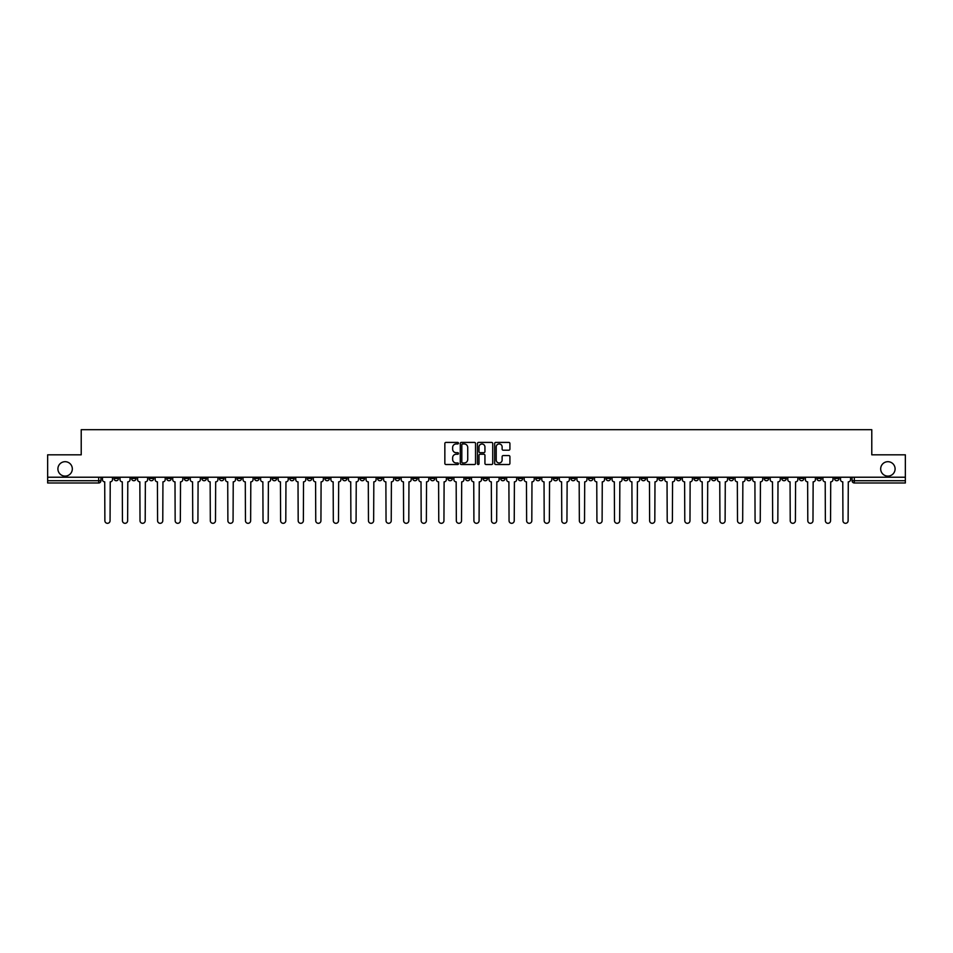 <?xml version="1.0" encoding="UTF-8"?>
<svg xmlns="http://www.w3.org/2000/svg" width="953" height="953" viewBox="0 0 953 953"><rect width="100%" height="100%" fill="white"/><g stroke="black" fill="none" stroke-linecap="round" stroke-linejoin="round"><path stroke-width="1.43" d="M458.476 443.181A0.774 0.774 0 0 0 457.702 442.406L445.956 442.406A1.108 1.108 0 0 0 444.848 443.514L444.848 463.42A1.108 1.108 0 0 0 445.956 464.516L457.702 464.516A0.774 0.774 0 0 0 458.476 463.742A0.774 0.774 0 0 0 457.702 462.967L456.177 462.967A3.538 3.538 0 0 1 452.639 459.429L452.639 457.774A3.538 3.538 0 0 1 456.177 454.236L457.702 454.236A0.774 0.774 0 0 0 458.476 453.461A0.774 0.774 0 0 0 457.702 452.687L456.177 452.687A3.538 3.538 0 0 1 452.639 449.149L452.639 447.493A3.538 3.538 0 0 1 456.177 443.955L457.702 443.955A0.774 0.774 0 0 0 458.476 443.181M880.679 468.9A7.207 7.207 0 0 0 887.886 476.107A7.207 7.207 0 0 0 895.093 468.9A7.207 7.207 0 0 0 887.886 461.693A7.207 7.207 0 0 0 880.679 468.9M57.907 468.9A7.207 7.207 0 0 0 65.114 476.107A7.207 7.207 0 0 0 72.321 468.9A7.207 7.207 0 0 0 65.114 461.693A7.207 7.207 0 0 0 57.907 468.9M693.915 477.227L693.915 478.466L698.418 478.466A2.251 2.251 0 0 1 696.166 480.729A2.251 2.251 0 0 1 693.915 478.466L693.915 477.227M588.477 477.227L588.477 478.466L592.98 478.466A2.251 2.251 0 0 1 590.729 480.729A2.251 2.251 0 0 1 588.477 478.466L588.477 477.227M570.895 477.227L570.895 478.466L575.409 478.466A2.251 2.251 0 0 1 573.146 480.729A2.251 2.251 0 0 1 570.895 478.466L570.895 477.227M465.457 477.227L465.457 478.466L469.972 478.466A2.251 2.251 0 0 1 467.709 480.729A2.251 2.251 0 0 1 465.457 478.466L465.457 477.227M447.886 477.227L447.886 478.466L452.389 478.466A2.251 2.251 0 0 1 450.138 480.729A2.251 2.251 0 0 1 447.886 478.466L447.886 477.227M430.315 477.227L430.315 478.466L434.818 478.466A2.251 2.251 0 0 1 432.567 480.729A2.251 2.251 0 0 1 430.315 478.466L430.315 477.227M395.173 477.227L395.173 478.466L399.676 478.466A2.251 2.251 0 0 1 397.425 480.729A2.251 2.251 0 0 1 395.173 478.466L395.173 477.227M360.02 478.466L360.02 477.227L360.02 478.466A2.251 2.251 0 0 0 362.271 480.729A2.251 2.251 0 0 1 360.02 478.466L364.522 478.466A2.251 2.251 0 0 1 362.271 480.729A2.251 2.251 0 0 0 364.522 478.466L364.522 477.227L364.522 478.466M342.449 478.466L342.449 477.227L342.449 478.466A2.251 2.251 0 0 0 344.7 480.729A2.251 2.251 0 0 1 342.449 478.466L346.952 478.466A2.251 2.251 0 0 1 344.7 480.729M324.878 478.466L324.878 477.227L324.878 478.466A2.251 2.251 0 0 0 327.129 480.729A2.251 2.251 0 0 1 324.878 478.466L329.381 478.466A2.251 2.251 0 0 1 327.129 480.729A2.251 2.251 0 0 0 329.381 478.466L329.381 477.227L329.381 478.466M307.307 477.227L307.307 478.466L311.81 478.466A2.251 2.251 0 0 1 309.558 480.729A2.251 2.251 0 0 1 307.307 478.466L307.307 477.227M289.736 477.227L289.736 478.466L294.239 478.466A2.251 2.251 0 0 1 291.987 480.729A2.251 2.251 0 0 1 289.736 478.466L289.736 477.227M272.153 477.227L272.153 478.466L276.668 478.466A2.251 2.251 0 0 1 274.404 480.729A2.251 2.251 0 0 1 272.153 478.466L272.153 477.227M254.582 478.466L254.582 477.227L254.582 478.466A2.251 2.251 0 0 0 256.833 480.729A2.251 2.251 0 0 1 254.582 478.466L259.085 478.466A2.251 2.251 0 0 1 256.833 480.729M219.44 478.466L219.44 477.227L219.44 478.466A2.251 2.251 0 0 0 221.692 480.729A2.251 2.251 0 0 1 219.44 478.466L223.943 478.466A2.251 2.251 0 0 1 221.692 480.729A2.251 2.251 0 0 0 223.943 478.466L223.943 477.227L223.943 478.466M201.869 478.466L201.869 477.227L201.869 478.466A2.251 2.251 0 0 0 204.121 480.729A2.251 2.251 0 0 1 201.869 478.466L206.372 478.466A2.251 2.251 0 0 1 204.121 480.729A2.251 2.251 0 0 0 206.372 478.466L206.372 477.227L206.372 478.466M184.286 478.466L184.286 477.227L184.286 478.466A2.251 2.251 0 0 0 186.55 480.729A2.251 2.251 0 0 1 184.286 478.466L188.801 478.466A2.251 2.251 0 0 1 186.55 480.729A2.251 2.251 0 0 0 188.801 478.466L188.801 477.227L188.801 478.466M166.715 478.466L166.715 477.227L166.715 478.466A2.251 2.251 0 0 0 168.967 480.729A2.251 2.251 0 0 1 166.715 478.466L171.23 478.466A2.251 2.251 0 0 1 168.967 480.729M149.144 478.466L149.144 477.227L149.144 478.466A2.251 2.251 0 0 0 151.396 480.729A2.251 2.251 0 0 1 149.144 478.466L153.647 478.466A2.251 2.251 0 0 1 151.396 480.729A2.251 2.251 0 0 0 153.647 478.466L153.647 477.227L153.647 478.466M131.574 478.466L131.574 477.227L131.574 478.466A2.251 2.251 0 0 0 133.825 480.729A2.251 2.251 0 0 1 131.574 478.466L136.076 478.466A2.251 2.251 0 0 1 133.825 480.729A2.251 2.251 0 0 0 136.076 478.466L136.076 477.227L136.076 478.466M508.819 450.197A1.108 1.108 0 0 0 509.915 449.101L509.915 443.514A1.108 1.108 0 0 0 508.819 442.406L495.763 442.406A1.108 1.108 0 0 0 494.667 443.514L494.667 463.42A1.108 1.108 0 0 0 495.763 464.516L508.819 464.516A1.108 1.108 0 0 0 509.915 463.42L509.915 456.666A1.108 1.108 0 0 0 508.819 455.57L503.232 455.57A1.108 1.108 0 0 0 502.124 456.666L502.124 460.013A2.954 2.954 0 0 1 499.169 462.967A2.954 2.954 0 0 1 496.215 460.013L496.215 446.909A2.954 2.954 0 0 1 499.169 443.955A2.954 2.954 0 0 1 502.124 446.909L502.124 449.101A1.108 1.108 0 0 0 503.232 450.197L508.819 450.197M47.65 477.227L47.65 454.819L81.219 454.819L81.219 429.696L871.781 429.696L871.781 454.819L905.35 454.819L905.35 477.227L47.65 477.227L47.65 480.729L100.935 480.729L100.935 477.227L100.935 480.729A2.251 2.251 0 0 1 98.683 482.98L47.65 482.98L47.65 480.729M475.535 443.514A1.108 1.108 0 0 0 474.427 442.406L461.383 442.406A1.108 1.108 0 0 0 460.275 443.514L460.275 463.42A1.108 1.108 0 0 0 461.383 464.516L474.427 464.516A1.108 1.108 0 0 0 475.535 463.42L475.535 443.514M478.573 442.406L491.617 442.406A1.108 1.108 0 0 1 492.725 443.514L492.725 463.42A1.108 1.108 0 0 1 491.617 464.516L486.042 464.516A1.108 1.108 0 0 1 484.934 463.42L484.934 455.343A1.108 1.108 0 0 0 483.826 454.236L480.121 454.236A1.108 1.108 0 0 0 479.014 455.343L479.014 463.742A0.774 0.774 0 0 1 478.239 464.516A0.774 0.774 0 0 1 477.465 463.742L477.465 443.514A1.108 1.108 0 0 1 478.573 442.406M852.065 477.227L852.065 480.729L905.35 480.729L905.35 482.98L854.317 482.98A2.251 2.251 0 0 1 852.065 480.729M905.35 477.227L905.35 480.729M838.997 477.227L838.997 478.466A2.251 2.251 0 0 1 836.746 480.729A2.251 2.251 0 0 1 834.494 478.466A2.251 2.251 0 0 0 836.746 480.729A2.251 2.251 0 0 0 838.997 478.466L834.494 478.466L834.494 477.227M821.426 477.227L821.426 478.466A2.251 2.251 0 0 1 819.175 480.729A2.251 2.251 0 0 1 816.924 478.466L821.426 478.466M816.924 477.227L816.924 478.466M803.855 477.227L803.855 478.466A2.251 2.251 0 0 1 801.604 480.729A2.251 2.251 0 0 1 799.353 478.466L803.855 478.466M799.353 477.227L799.353 478.466M786.285 478.466L786.285 477.227L786.285 478.466A2.251 2.251 0 0 1 784.033 480.729A2.251 2.251 0 0 1 781.77 478.466L786.285 478.466A2.251 2.251 0 0 1 784.033 480.729M781.77 477.227L781.77 478.466M768.714 477.227L768.714 478.466A2.251 2.251 0 0 1 766.45 480.729A2.251 2.251 0 0 1 764.199 478.466A2.251 2.251 0 0 0 766.45 480.729M764.199 477.227L764.199 478.466L768.714 478.466M751.131 477.227L751.131 478.466A2.251 2.251 0 0 1 748.879 480.729A2.251 2.251 0 0 1 746.628 478.466L751.131 478.466A2.251 2.251 0 0 1 748.879 480.729M746.628 477.227L746.628 478.466M733.56 477.227L733.56 478.466A2.251 2.251 0 0 1 731.308 480.729A2.251 2.251 0 0 1 729.057 478.466A2.251 2.251 0 0 0 731.308 480.729M729.057 477.227L729.057 478.466L733.56 478.466M715.989 477.227L715.989 478.466A2.251 2.251 0 0 1 713.737 480.729A2.251 2.251 0 0 1 711.486 478.466L715.989 478.466M711.486 477.227L711.486 478.466M698.418 477.227L698.418 478.466A2.251 2.251 0 0 1 696.166 480.729M680.847 477.227L680.847 478.466A2.251 2.251 0 0 1 678.596 480.729A2.251 2.251 0 0 1 676.332 478.466L680.847 478.466M676.332 477.227L676.332 478.466M663.264 477.227L663.264 478.466A2.251 2.251 0 0 1 661.013 480.729A2.251 2.251 0 0 1 658.761 478.466L663.264 478.466M658.761 477.227L658.761 478.466M645.693 477.227L645.693 478.466A2.251 2.251 0 0 1 643.442 480.729A2.251 2.251 0 0 1 641.19 478.466A2.251 2.251 0 0 0 643.442 480.729M641.19 477.227L641.19 478.466L645.693 478.466M628.122 477.227L628.122 478.466A2.251 2.251 0 0 1 625.871 480.729A2.251 2.251 0 0 1 623.619 478.466L628.122 478.466M623.619 477.227L623.619 478.466M610.551 477.227L610.551 478.466A2.251 2.251 0 0 1 608.3 480.729A2.251 2.251 0 0 1 606.048 478.466L610.551 478.466M606.048 477.227L606.048 478.466M592.98 477.227L592.98 478.466M575.409 477.227L575.409 478.466L575.409 477.227M557.827 477.227L557.827 478.466A2.251 2.251 0 0 1 555.575 480.729A2.251 2.251 0 0 1 553.324 478.466L557.827 478.466M553.324 477.227L553.324 478.466M540.256 477.227L540.256 478.466A2.251 2.251 0 0 1 538.004 480.729A2.251 2.251 0 0 1 535.753 478.466L540.256 478.466M535.753 477.227L535.753 478.466M522.685 477.227L522.685 478.466A2.251 2.251 0 0 1 520.433 480.729A2.251 2.251 0 0 1 518.182 478.466L522.685 478.466M518.182 477.227L518.182 478.466M505.114 477.227L505.114 478.466A2.251 2.251 0 0 1 502.862 480.729A2.251 2.251 0 0 1 500.611 478.466L505.114 478.466M500.611 477.227L500.611 478.466M487.543 477.227L487.543 478.466A2.251 2.251 0 0 1 485.291 480.729A2.251 2.251 0 0 1 483.028 478.466L487.543 478.466M483.028 477.227L483.028 478.466M469.972 477.227L469.972 478.466A2.251 2.251 0 0 1 467.709 480.729M452.389 477.227L452.389 478.466M434.818 478.466L434.818 477.227L434.818 478.466A2.251 2.251 0 0 1 432.567 480.729M417.247 477.227L417.247 478.466A2.251 2.251 0 0 1 414.996 480.729A2.251 2.251 0 0 1 412.744 478.466A2.251 2.251 0 0 0 414.996 480.729A2.251 2.251 0 0 0 417.247 478.466L412.744 478.466L412.744 477.227M399.676 478.466L399.676 477.227L399.676 478.466A2.251 2.251 0 0 1 397.425 480.729M382.105 477.227L382.105 478.466A2.251 2.251 0 0 1 379.854 480.729A2.251 2.251 0 0 1 377.591 478.466A2.251 2.251 0 0 0 379.854 480.729M377.591 477.227L377.591 478.466L382.105 478.466M346.952 477.227L346.952 478.466L346.952 477.227M311.81 478.466L311.81 477.227L311.81 478.466A2.251 2.251 0 0 1 309.558 480.729M294.239 478.466L294.239 477.227L294.239 478.466A2.251 2.251 0 0 1 291.987 480.729M276.668 478.466L276.668 477.227L276.668 478.466A2.251 2.251 0 0 1 274.404 480.729M259.085 477.227L259.085 478.466L259.085 477.227M241.514 478.466L241.514 477.227L241.514 478.466A2.251 2.251 0 0 1 239.263 480.729A2.251 2.251 0 0 1 237.011 478.466L241.514 478.466A2.251 2.251 0 0 1 239.263 480.729M237.011 477.227L237.011 478.466M171.23 477.227L171.23 478.466L171.23 477.227M118.506 477.227L118.506 478.466A2.251 2.251 0 0 1 116.254 480.729A2.251 2.251 0 0 1 114.003 478.466A2.251 2.251 0 0 0 116.254 480.729A2.251 2.251 0 0 0 118.506 478.466L118.506 477.227M114.003 477.227L114.003 478.466L118.506 478.466M98.683 477.227L98.683 482.98A2.251 2.251 0 0 0 100.935 480.729M462.598 443.955A0.774 0.774 0 0 0 461.824 444.729L461.824 462.193A0.774 0.774 0 0 0 462.598 462.967L464.194 462.967A3.538 3.538 0 0 0 467.732 459.429L467.732 447.493A3.538 3.538 0 0 0 464.194 443.955L462.598 443.955M484.934 446.969A2.954 2.954 0 0 0 481.968 444.015A2.954 2.954 0 0 0 479.014 446.969L479.014 451.579A1.108 1.108 0 0 0 480.121 452.687L483.826 452.687A1.108 1.108 0 0 0 484.934 451.579L484.934 446.969M102.447 477.227L102.447 479.597A2.251 2.251 0 0 0 104.711 481.849L104.878 520.719A2.585 2.585 0 0 0 107.463 523.304A2.585 2.585 0 0 0 110.06 520.719L110.226 481.849A2.251 2.251 0 0 0 112.478 479.597L112.478 477.227M120.03 477.227L120.03 479.597A2.251 2.251 0 0 0 122.282 481.849L122.449 520.719A2.585 2.585 0 0 0 125.034 523.304A2.585 2.585 0 0 0 127.631 520.719L127.797 481.849A2.251 2.251 0 0 0 130.049 479.597L130.049 477.227M137.601 477.227L137.601 479.597A2.251 2.251 0 0 0 139.853 481.849L140.02 520.719A2.585 2.585 0 0 0 142.616 523.304A2.585 2.585 0 0 0 145.201 520.719L145.368 481.849A2.251 2.251 0 0 0 147.62 479.597L147.62 477.227M155.172 477.227L155.172 479.597A2.251 2.251 0 0 0 157.424 481.849L157.59 520.719A2.585 2.585 0 0 0 160.187 523.304A2.585 2.585 0 0 0 162.772 520.719L162.939 481.849A2.251 2.251 0 0 0 165.203 479.597L165.203 477.227M172.743 477.227L172.743 479.597A2.251 2.251 0 0 0 174.995 481.849L175.161 520.719A2.585 2.585 0 0 0 177.758 523.304A2.585 2.585 0 0 0 180.343 520.719L180.522 481.849A2.251 2.251 0 0 0 182.773 479.597L182.773 477.227M190.314 477.227L190.314 479.597A2.251 2.251 0 0 0 192.566 481.849L192.744 520.719A2.585 2.585 0 0 0 195.329 523.304A2.585 2.585 0 0 0 197.926 520.719L198.093 481.849A2.251 2.251 0 0 0 200.344 479.597L200.344 477.227M207.897 477.227L207.897 479.597A2.251 2.251 0 0 0 210.148 481.849L210.315 520.719A2.585 2.585 0 0 0 212.9 523.304A2.585 2.585 0 0 0 215.497 520.719L215.664 481.849A2.251 2.251 0 0 0 217.915 479.597L217.915 477.227M225.468 477.227L225.468 479.597A2.251 2.251 0 0 0 227.719 481.849L227.886 520.719A2.585 2.585 0 0 0 230.483 523.304A2.585 2.585 0 0 0 233.068 520.719L233.235 481.849A2.251 2.251 0 0 0 235.486 479.597L235.486 477.227M243.039 477.227L243.039 479.597A2.251 2.251 0 0 0 245.29 481.849L245.457 520.719A2.585 2.585 0 0 0 248.054 523.304A2.585 2.585 0 0 0 250.639 520.719L250.806 481.849A2.251 2.251 0 0 0 253.057 479.597L253.057 477.227M260.61 477.227L260.61 479.597A2.251 2.251 0 0 0 262.861 481.849L263.028 520.719A2.585 2.585 0 0 0 265.625 523.304A2.585 2.585 0 0 0 268.21 520.719L268.389 481.849A2.251 2.251 0 0 0 270.64 479.597L270.64 477.227M278.181 477.227L278.181 479.597A2.251 2.251 0 0 0 280.432 481.849L280.611 520.719A2.585 2.585 0 0 0 283.196 523.304A2.585 2.585 0 0 0 285.793 520.719L285.96 481.849A2.251 2.251 0 0 0 288.211 479.597L288.211 477.227M295.752 477.227L295.752 479.597A2.251 2.251 0 0 0 298.015 481.849L298.182 520.719A2.585 2.585 0 0 0 300.767 523.304A2.585 2.585 0 0 0 303.364 520.719L303.531 481.849A2.251 2.251 0 0 0 305.782 479.597L305.782 477.227M313.334 477.227L313.334 479.597A2.251 2.251 0 0 0 315.586 481.849L315.753 520.719A2.585 2.585 0 0 0 318.338 523.304A2.585 2.585 0 0 0 320.935 520.719L321.101 481.849A2.251 2.251 0 0 0 323.353 479.597L323.353 477.227M330.905 477.227L330.905 479.597A2.251 2.251 0 0 0 333.157 481.849L333.324 520.719A2.585 2.585 0 0 0 335.921 523.304A2.585 2.585 0 0 0 338.506 520.719L338.672 481.849A2.251 2.251 0 0 0 340.924 479.597L340.924 477.227M348.476 477.227L348.476 479.597A2.251 2.251 0 0 0 350.728 481.849L350.895 520.719A2.585 2.585 0 0 0 353.492 523.304A2.585 2.585 0 0 0 356.077 520.719L356.243 481.849A2.251 2.251 0 0 0 358.507 479.597L358.507 477.227M366.047 477.227L366.047 479.597A2.251 2.251 0 0 0 368.299 481.849L368.466 520.719A2.585 2.585 0 0 0 371.062 523.304A2.585 2.585 0 0 0 373.647 520.719L373.826 481.849A2.251 2.251 0 0 0 376.078 479.597L376.078 477.227M383.618 477.227L383.618 479.597A2.251 2.251 0 0 0 385.87 481.849L386.048 520.719A2.585 2.585 0 0 0 388.633 523.304A2.585 2.585 0 0 0 391.23 520.719L391.397 481.849A2.251 2.251 0 0 0 393.649 479.597L393.649 477.227M401.189 477.227L401.189 479.597A2.251 2.251 0 0 0 403.453 481.849L403.619 520.719A2.585 2.585 0 0 0 406.204 523.304A2.585 2.585 0 0 0 408.801 520.719L408.968 481.849A2.251 2.251 0 0 0 411.219 479.597L411.219 477.227M418.772 477.227L418.772 479.597A2.251 2.251 0 0 0 421.023 481.849L421.19 520.719A2.585 2.585 0 0 0 423.775 523.304A2.585 2.585 0 0 0 426.372 520.719L426.539 481.849A2.251 2.251 0 0 0 428.79 479.597L428.79 477.227M436.343 477.227L436.343 479.597A2.251 2.251 0 0 0 438.594 481.849L438.761 520.719A2.585 2.585 0 0 0 441.358 523.304A2.585 2.585 0 0 0 443.943 520.719L444.11 481.849A2.251 2.251 0 0 0 446.361 479.597L446.361 477.227M453.914 477.227L453.914 479.597A2.251 2.251 0 0 0 456.165 481.849L456.332 520.719A2.585 2.585 0 0 0 458.929 523.304A2.585 2.585 0 0 0 461.514 520.719L461.693 481.849A2.251 2.251 0 0 0 463.944 479.597L463.944 477.227M471.485 477.227L471.485 479.597A2.251 2.251 0 0 0 473.736 481.849L473.915 520.719A2.585 2.585 0 0 0 476.5 523.304A2.585 2.585 0 0 0 479.085 520.719L479.264 481.849A2.251 2.251 0 0 0 481.515 479.597L481.515 477.227M489.056 477.227L489.056 479.597A2.251 2.251 0 0 0 491.307 481.849L491.486 520.719A2.585 2.585 0 0 0 494.071 523.304A2.585 2.585 0 0 0 496.668 520.719L496.835 481.849A2.251 2.251 0 0 0 499.086 479.597L499.086 477.227M506.639 477.227L506.639 479.597A2.251 2.251 0 0 0 508.89 481.849L509.057 520.719A2.585 2.585 0 0 0 511.642 523.304A2.585 2.585 0 0 0 514.239 520.719L514.406 481.849A2.251 2.251 0 0 0 516.657 479.597L516.657 477.227M524.21 477.227L524.21 479.597A2.251 2.251 0 0 0 526.461 481.849L526.628 520.719A2.585 2.585 0 0 0 529.225 523.304A2.585 2.585 0 0 0 531.81 520.719L531.977 481.849A2.251 2.251 0 0 0 534.228 479.597L534.228 477.227M541.78 477.227L541.78 479.597A2.251 2.251 0 0 0 544.032 481.849L544.199 520.719A2.585 2.585 0 0 0 546.796 523.304A2.585 2.585 0 0 0 549.381 520.719L549.547 481.849A2.251 2.251 0 0 0 551.811 479.597L551.811 477.227M559.351 477.227L559.351 479.597A2.251 2.251 0 0 0 561.603 481.849L561.77 520.719A2.585 2.585 0 0 0 564.367 523.304A2.585 2.585 0 0 0 566.952 520.719L567.13 481.849A2.251 2.251 0 0 0 569.382 479.597L569.382 477.227M576.922 477.227L576.922 479.597A2.251 2.251 0 0 0 579.174 481.849L579.353 520.719A2.585 2.585 0 0 0 581.938 523.304A2.585 2.585 0 0 0 584.534 520.719L584.701 481.849A2.251 2.251 0 0 0 586.953 479.597L586.953 477.227M594.493 477.227L594.493 479.597A2.251 2.251 0 0 0 596.757 481.849L596.923 520.719A2.585 2.585 0 0 0 599.508 523.304A2.585 2.585 0 0 0 602.105 520.719L602.272 481.849A2.251 2.251 0 0 0 604.524 479.597L604.524 477.227M612.076 477.227L612.076 479.597A2.251 2.251 0 0 0 614.328 481.849L614.494 520.719A2.585 2.585 0 0 0 617.079 523.304A2.585 2.585 0 0 0 619.676 520.719L619.843 481.849A2.251 2.251 0 0 0 622.095 479.597L622.095 477.227M629.647 477.227L629.647 479.597A2.251 2.251 0 0 0 631.899 481.849L632.065 520.719A2.585 2.585 0 0 0 634.662 523.304A2.585 2.585 0 0 0 637.247 520.719L637.414 481.849A2.251 2.251 0 0 0 639.666 479.597L639.666 477.227M647.218 477.227L647.218 479.597A2.251 2.251 0 0 0 649.47 481.849L649.636 520.719A2.585 2.585 0 0 0 652.233 523.304A2.585 2.585 0 0 0 654.818 520.719L654.985 481.849A2.251 2.251 0 0 0 657.248 479.597L657.248 477.227M664.789 477.227L664.789 479.597A2.251 2.251 0 0 0 667.04 481.849L667.207 520.719A2.585 2.585 0 0 0 669.804 523.304A2.585 2.585 0 0 0 672.389 520.719L672.568 481.849A2.251 2.251 0 0 0 674.819 479.597L674.819 477.227M682.36 477.227L682.36 479.597A2.251 2.251 0 0 0 684.611 481.849L684.79 520.719A2.585 2.585 0 0 0 687.375 523.304A2.585 2.585 0 0 0 689.972 520.719L690.139 481.849A2.251 2.251 0 0 0 692.39 479.597L692.39 477.227M699.943 477.227L699.943 479.597A2.251 2.251 0 0 0 702.194 481.849L702.361 520.719A2.585 2.585 0 0 0 704.946 523.304A2.585 2.585 0 0 0 707.543 520.719L707.71 481.849A2.251 2.251 0 0 0 709.961 479.597L709.961 477.227M717.514 477.227L717.514 479.597A2.251 2.251 0 0 0 719.765 481.849L719.932 520.719A2.585 2.585 0 0 0 722.517 523.304A2.585 2.585 0 0 0 725.114 520.719L725.281 481.849A2.251 2.251 0 0 0 727.532 479.597L727.532 477.227M735.085 477.227L735.085 479.597A2.251 2.251 0 0 0 737.336 481.849L737.503 520.719A2.585 2.585 0 0 0 740.1 523.304A2.585 2.585 0 0 0 742.685 520.719L742.852 481.849A2.251 2.251 0 0 0 745.103 479.597L745.103 477.227M752.656 477.227L752.656 479.597A2.251 2.251 0 0 0 754.907 481.849L755.074 520.719A2.585 2.585 0 0 0 757.671 523.304A2.585 2.585 0 0 0 760.256 520.719L760.434 481.849A2.251 2.251 0 0 0 762.686 479.597L762.686 477.227M770.227 477.227L770.227 479.597A2.251 2.251 0 0 0 772.478 481.849L772.657 520.719A2.585 2.585 0 0 0 775.242 523.304A2.585 2.585 0 0 0 777.839 520.719L778.005 481.849A2.251 2.251 0 0 0 780.257 479.597L780.257 477.227M787.797 477.227L787.797 479.597A2.251 2.251 0 0 0 790.061 481.849L790.228 520.719A2.585 2.585 0 0 0 792.813 523.304A2.585 2.585 0 0 0 795.41 520.719L795.576 481.849A2.251 2.251 0 0 0 797.828 479.597L797.828 477.227M805.38 477.227L805.38 479.597A2.251 2.251 0 0 0 807.632 481.849L807.799 520.719A2.585 2.585 0 0 0 810.384 523.304A2.585 2.585 0 0 0 812.98 520.719L813.147 481.849A2.251 2.251 0 0 0 815.399 479.597L815.399 477.227M822.951 477.227L822.951 479.597A2.251 2.251 0 0 0 825.203 481.849L825.369 520.719A2.585 2.585 0 0 0 827.966 523.304A2.585 2.585 0 0 0 830.551 520.719L830.718 481.849A2.251 2.251 0 0 0 832.97 479.597L832.97 477.227M840.522 477.227L840.522 479.597A2.251 2.251 0 0 0 842.774 481.849L842.94 520.719A2.585 2.585 0 0 0 845.537 523.304A2.585 2.585 0 0 0 848.122 520.719L848.289 481.849A2.251 2.251 0 0 0 850.552 479.597L850.552 477.227M854.317 477.227L854.317 482.98"/></g></svg>
